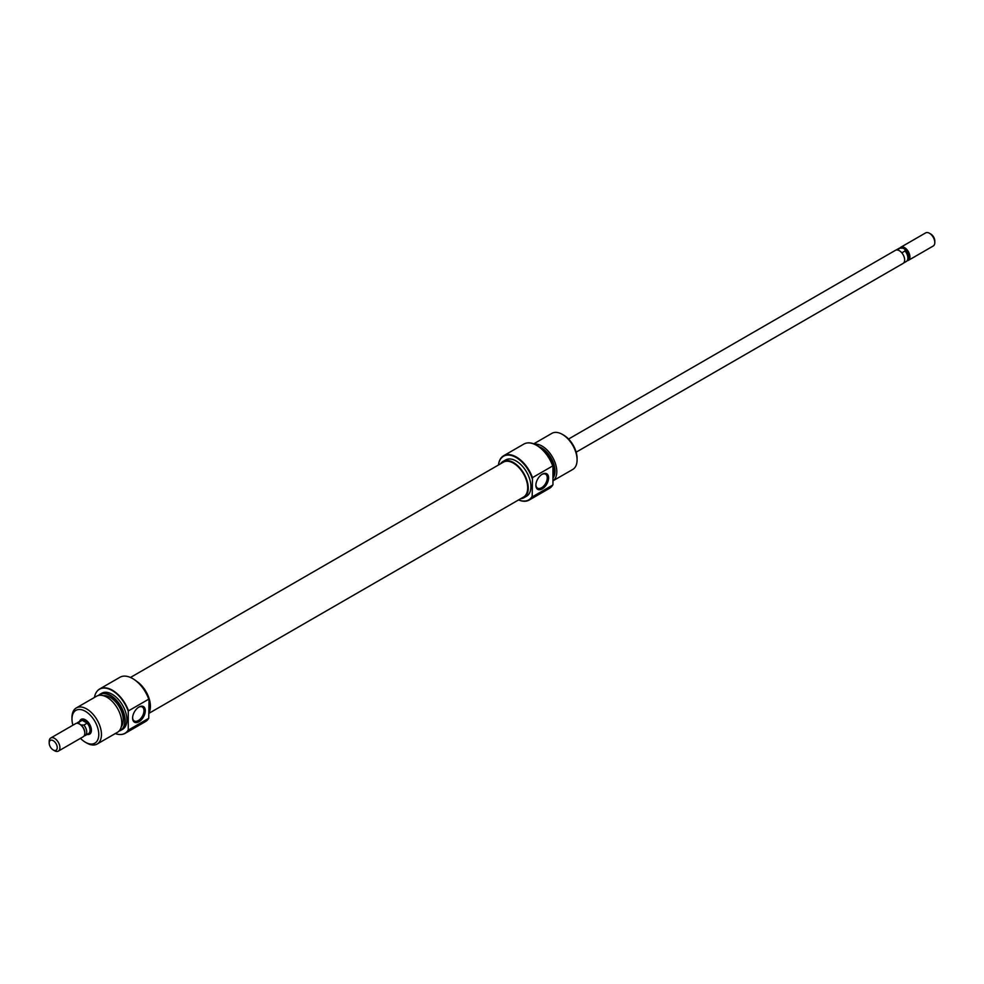 <?xml version="1.0" encoding="UTF-8"?>
<svg xmlns="http://www.w3.org/2000/svg" width="984" height="984" viewBox="0 0 984 984"><rect width="100%" height="100%" fill="white"/><g stroke="black" fill="none" stroke-linecap="round" stroke-linejoin="round"><path stroke-width="1.48" d="M130.466 677.459L503.365 462.173A20.147 11.636 60 0 1 513.439 463.169A20.147 11.636 60 0 1 526.6 480.93A20.147 11.636 60 0 1 523.513 497.08L149.014 713.289M518.63 499.897A25.203 14.551 -120 0 0 532.196 496.231L532.467 496.772A25.584 14.772 60 0 1 529.171 500.069A25.584 14.772 60 0 1 518.58 499.921M532.196 478.482A25.203 14.551 -120 0 0 516.12 457.498A25.203 14.551 -120 0 0 498.47 464.989A25.584 14.772 60 0 1 503.599 455.764A25.584 14.772 60 0 1 516.379 457.031A25.584 14.772 60 0 1 532.467 477.634L532.196 496.231M542.245 474.214L542.245 474.214A9.004 5.191 -60 0 1 548.605 477.88A9.004 5.191 -60 0 1 542.245 488.9A9.004 5.191 -60 0 1 535.874 485.235A9.004 5.191 -60 0 1 542.245 474.214L542.245 474.214M535.886 484.829A8.056 4.649 120 0 0 537.547 488.15A8.056 4.649 120 0 0 541.569 487.744A8.056 4.649 120 0 0 546.833 480.647A8.056 4.649 120 0 0 545.603 474.202A8.056 4.649 120 0 0 541.901 474.423M552.959 478.101A18.942 10.935 -120 0 0 553.279 462.615A18.942 10.935 -120 0 0 541.569 447.904A18.942 10.935 -120 0 0 539.084 446.748M534.509 444.128A20.836 12.029 60 0 1 542.061 446.084A20.836 12.029 60 0 1 555.542 464.005A20.836 12.029 60 0 1 552.959 480.844L572.762 469.442A20.836 12.029 -120 0 0 577.079 459.897A20.836 12.029 -120 0 0 562.344 434.374L562.344 434.374A20.836 12.029 -120 0 0 551.913 433.341L533.759 443.821M552.959 468.372A20.701 11.956 60 0 1 552.959 477.732M552.959 477.302A20.836 12.029 -120 0 0 552.959 469.405M527.707 442.923A25.436 14.686 60 0 1 527.867 442.911A25.436 14.686 60 0 1 536.883 445.309A25.436 14.686 60 0 1 552.959 466.047L552.688 465.961A25.584 14.772 -120 0 0 536.612 445.358A25.584 14.772 -120 0 0 527.547 442.935A25.584 14.772 -120 0 0 523.82 444.091L503.599 455.764M563.684 435.149L562.344 434.374L563.684 435.149A18.942 10.935 60 0 1 577.079 458.347L577.079 459.897M500.524 463.808A20.935 12.091 60 0 1 502.972 461.496A20.935 12.091 60 0 1 513.439 462.529A20.935 12.091 60 0 1 527.116 480.979A20.935 12.091 60 0 1 523.906 497.756A20.935 12.091 60 0 1 520.671 498.716M502.972 461.496L505.653 459.946A20.935 12.091 60 0 1 516.12 460.979A20.935 12.091 60 0 1 529.798 479.429A20.935 12.091 60 0 1 526.588 496.207L523.906 497.756M529.171 500.069L549.404 488.396A25.584 14.772 -120 0 0 552.27 485.752A25.584 14.772 -120 0 0 552.688 485.087L532.467 496.772M540.204 447.585A18.475 10.664 60 0 1 541.569 448.298A18.475 10.664 60 0 1 553.131 477.08M552.959 466.047L552.959 484.694A25.436 14.686 60 0 1 552.454 485.493A25.436 14.686 60 0 1 552.356 485.616M552.688 465.961L532.467 477.634M79.593 721.432A8.524 4.92 60 0 1 85.374 719.796L85.374 719.796A8.524 4.92 60 0 1 91.401 730.239A8.524 4.92 60 0 1 87.096 734.433M85.719 720.017A7.577 4.379 -120 0 0 82.25 719.808L80.909 720.583A7.577 4.379 -120 0 0 80.417 720.964M132.938 678.726L132.938 678.726A25.203 14.551 60 0 1 149.014 699.71L148.744 699.169A25.584 14.772 -120 0 0 132.668 678.579L132.668 678.579A25.584 14.772 -120 0 0 119.876 677.312L99.655 688.984A25.584 14.772 60 0 1 112.434 690.251A25.584 14.772 60 0 1 128.51 710.854L148.744 699.169M138.965 721.739A9.004 5.191 -60 0 1 132.606 718.062A9.004 5.191 -60 0 1 138.965 707.041L138.965 707.041A9.004 5.191 -60 0 1 145.325 710.719A9.004 5.191 -60 0 1 138.965 721.739M132.606 717.656A8.056 4.649 120 0 0 134.267 720.977A8.056 4.649 120 0 0 138.301 720.571A8.056 4.649 120 0 0 143.553 713.474A8.056 4.649 120 0 0 142.323 707.029A8.056 4.649 120 0 0 138.621 707.25M97.133 744.039L117.416 732.33A20.836 12.029 -120 0 0 120.614 715.626A20.836 12.029 -120 0 0 106.998 697.262A20.836 12.029 -120 0 0 96.567 696.229L76.297 707.939A20.836 12.029 60 0 1 86.715 708.972A20.836 12.029 60 0 1 100.331 727.336A20.836 12.029 60 0 1 97.133 744.039A20.836 12.029 60 0 1 86.715 743.006L85.374 742.231A18.942 10.935 -120 0 0 98.769 734.495A18.942 10.935 -120 0 0 85.374 711.297A18.942 10.935 -120 0 0 71.98 719.033A18.942 10.935 -120 0 0 72.902 725.208M119.064 731.014A20.701 11.956 -120 0 0 124.021 715.024A20.701 11.956 -120 0 0 110.159 695.553A20.701 11.956 -120 0 0 98.535 695.467M98.437 695.491A20.836 12.029 60 0 1 100.011 694.249A20.836 12.029 60 0 1 110.429 695.282A20.836 12.029 60 0 1 124.045 713.646A20.836 12.029 60 0 1 120.847 730.349A20.836 12.029 60 0 1 118.99 731.087M115.3 733.56A25.436 14.686 -120 0 0 121.192 734.47A25.436 14.686 -120 0 0 128.252 729.894L128.51 729.993A25.584 14.772 60 0 1 125.226 733.289A25.584 14.772 60 0 1 121.499 734.445A25.584 14.772 60 0 1 121.352 734.458M128.252 729.894L128.252 711.26A25.436 14.686 -120 0 0 112.176 690.522A25.436 14.686 -120 0 0 96.604 691.887A25.436 14.686 -120 0 0 94.452 697.459M96.703 691.764A25.584 14.772 60 0 1 96.789 691.629A25.584 14.772 60 0 1 99.655 688.984M149.014 712.76A20.935 12.091 -120 0 0 136.505 681.211M120.847 730.349L122.594 729.341A20.836 12.029 -120 0 0 125.78 712.637A20.836 12.029 -120 0 0 112.176 694.274A20.836 12.029 -120 0 0 101.746 693.24L100.011 694.249M121.253 726.832A18.475 10.664 -120 0 0 121.585 711.727A18.475 10.664 -120 0 0 110.159 697.373A18.475 10.664 -120 0 0 103.258 695.663M87.92 733.953A7.577 4.379 -120 0 0 88.499 733.72L89.839 732.945A7.577 4.379 -120 0 0 91.389 729.845M71.98 719.033L71.98 717.484A20.836 12.029 60 0 1 76.297 707.939M125.226 733.289L145.46 721.604A25.584 14.772 -120 0 0 148.744 718.308L149.014 699.71M128.51 729.993L148.744 718.308M80.479 738.344A18.942 10.935 -120 0 0 85.374 742.231L86.715 743.006M576.157 452.173L903.091 263.417A7.577 4.379 -120 0 0 904.247 257.341A7.577 4.379 -120 0 0 899.29 250.662A7.577 4.379 -120 0 0 895.501 250.28L568.567 439.036M903.583 263.036L906.313 261.461A7.503 4.33 -120 0 0 907.162 260.686L908.134 259.309A6.777 3.911 -120 0 0 904.96 249.296A6.777 3.911 -120 0 0 903.989 248.608A6.777 3.911 -120 0 0 903.005 248.165A6.777 3.911 -120 0 0 901.578 247.968L899.905 248.128A7.503 4.33 -120 0 0 898.81 248.46L896.08 250.047M907.125 260.723A7.577 4.379 -120 0 0 908.343 260.379A7.577 4.379 -120 0 0 909.511 254.303A7.577 4.379 -120 0 0 904.554 247.624A7.577 4.379 -120 0 0 900.766 247.255A7.577 4.379 -120 0 0 899.856 248.128M900.766 247.255L925.649 232.888A7.577 4.379 60 0 1 929.437 233.257L929.437 233.257A7.577 4.379 60 0 1 934.8 242.544A7.577 4.379 60 0 1 933.226 246.012L908.343 260.379M930.778 234.032L929.437 233.257L930.778 234.032A5.683 3.284 -120 0 1 934.8 240.994L934.8 242.544M88.499 733.72A7.577 4.379 -120 0 0 89.655 727.643A7.577 4.379 -120 0 0 84.71 720.964A7.577 4.379 -120 0 0 80.909 720.583M84.796 732.932A6.777 3.911 -120 0 0 84.809 732.625A6.777 3.911 -120 0 0 80.995 725.011A6.777 3.911 -120 0 0 80.011 724.322L79.446 724.003A7.577 4.379 -120 0 0 75.657 723.621L50.774 737.988A7.577 4.379 60 0 1 54.563 738.369A7.577 4.379 60 0 1 59.507 745.048A7.577 4.379 60 0 1 58.351 751.112A7.577 4.379 60 0 1 54.563 750.743L53.222 749.968A5.683 3.284 -120 0 0 57.244 747.643A5.683 3.284 -120 0 0 53.222 740.681A5.683 3.284 -120 0 0 49.2 743.006A5.683 3.284 -120 0 0 53.222 749.968L54.563 750.743M58.351 751.112L83.234 736.745A7.577 4.379 -120 0 0 84.809 733.277A7.577 4.379 -120 0 0 79.446 724.003L80.011 724.322M79.04 723.88L78.954 722.194A7.503 4.33 -120 0 0 77.687 722.539A7.503 4.33 -120 0 0 76.875 723.277M49.2 743.006L49.2 741.456A7.577 4.379 60 0 1 50.774 737.988M84.144 735.872A7.503 4.33 -120 0 0 85.19 735.54A7.503 4.33 -120 0 0 83.911 725.06L80.995 725.011M83.911 725.06L87.182 723.166L82.225 720.3L78.954 722.194M82.225 720.3A7.503 4.33 -120 0 0 80.959 720.657L77.687 722.539M85.19 735.54L88.462 733.646A7.503 4.33 -120 0 0 87.182 723.166M907.162 260.686A7.503 4.33 -120 0 0 905.046 250.982L904.96 249.296L903.005 248.165L900.089 248.116A7.503 4.33 -120 0 0 899.905 248.128M896.941 249.936L900.089 248.116M905.046 250.982L901.811 252.851M84.809 732.625L84.809 733.277"/></g></svg>
